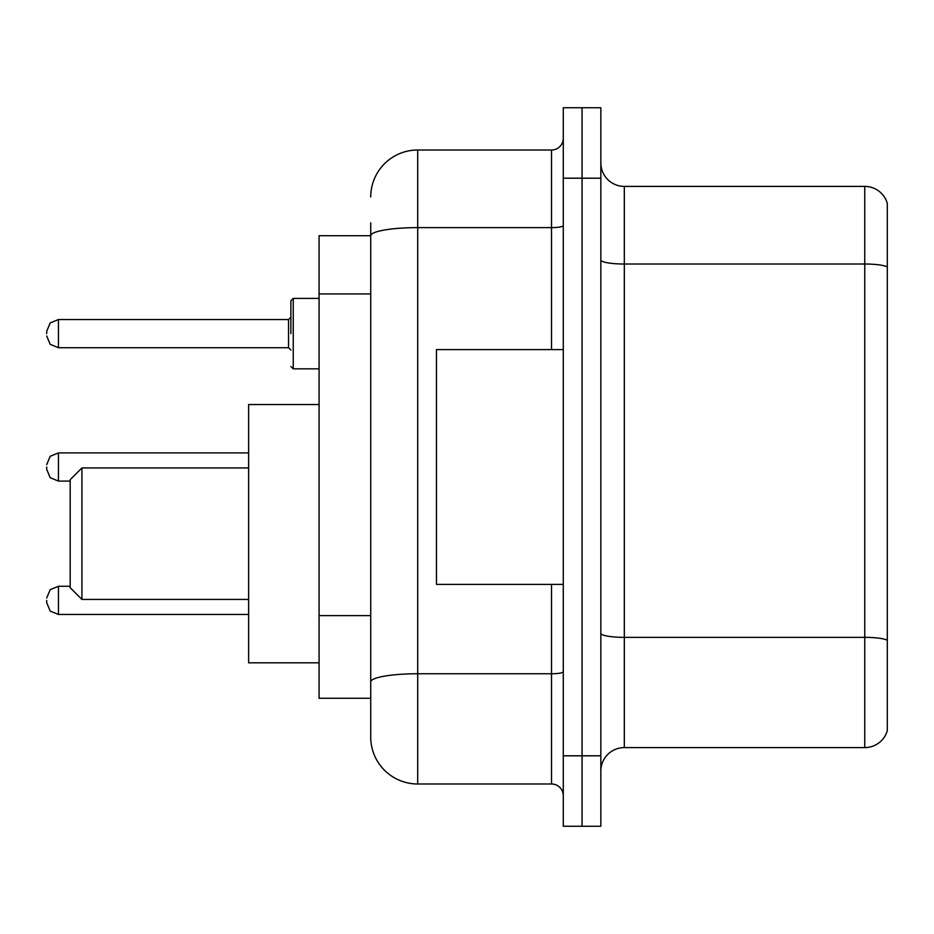 <?xml version="1.0" encoding="UTF-8"?>
<svg xmlns="http://www.w3.org/2000/svg" width="934" height="934" viewBox="0 0 934 934"><rect width="100%" height="100%" fill="white"/><g stroke="black" fill="none" stroke-linecap="round" stroke-linejoin="round"><path stroke-width="1.4" d="M370.728 235.718L319.078 235.718L319.078 698.282L370.728 698.282L370.728 737.019L370.728 222.806M563.272 755.804L563.272 826.251L582.057 826.251L582.057 755.804L582.057 826.251L600.842 826.251L600.842 755.804L582.057 755.804L582.057 178.196L582.057 755.804L563.272 755.804L563.272 178.196L582.057 178.196L582.057 107.749L582.057 178.196L600.842 178.196L600.842 755.804M600.842 178.196L600.842 107.749L563.272 107.749L563.272 178.196M370.728 196.981A46.957 46.957 0 0 1 417.696 150.012L417.696 783.988L551.527 783.988L551.527 584.404M417.696 150.012L551.527 150.012A11.745 11.745 0 0 0 563.272 138.279M370.728 281.017L370.728 235.777A46.957 8.149 180 0 1 417.696 227.627L551.527 227.627L551.527 150.012M370.728 690.063L370.728 628.524M563.272 795.721A11.745 11.745 0 0 0 551.527 783.988M417.696 783.988A46.957 46.957 0 0 1 370.728 737.019M887.3 640.619L887.3 730.68A23.478 23.478 0 0 1 864.756 747.597L624.321 747.597A23.478 23.478 0 0 0 600.842 771.075M887.3 203.32A23.478 23.478 0 0 0 864.756 186.403A23.478 23.478 0 0 1 887.3 203.32L887.3 730.68M887.3 266.961A23.478 4.075 180 0 0 864.756 264.018L864.756 186.403L624.321 186.403A23.478 23.478 0 0 1 600.842 162.925A23.478 23.478 0 0 0 624.321 186.403L624.321 747.597M81.923 599.43L81.923 467.934L70.178 479.679L70.178 587.684L81.923 599.43L248.631 599.43M319.078 404.539L248.631 404.539L248.631 662.825L319.078 662.825M563.272 349.596L436.47 349.596L436.47 584.404L563.272 584.404M46.7 600.364L46.7 602.722L46.7 600.364M46.7 467L46.7 469.347L46.7 467M290.894 333.636L290.894 300.76L290.894 333.636M46.7 333.636L46.7 331.278L46.7 333.636M370.728 293.93L319.078 293.93M370.728 615.611L319.078 615.611M563.272 671.721A11.745 2.043 0 0 1 551.527 673.753L417.696 673.753A46.957 8.149 180 0 0 370.728 681.913M551.527 349.596L551.527 227.627A11.745 2.043 0 0 0 563.272 225.584M887.3 640.292A23.478 4.075 180 0 0 864.756 637.362L864.756 264.018L624.321 264.018A23.478 4.075 0 0 1 600.842 259.944M864.756 747.597L864.756 637.362L624.321 637.362A23.478 4.075 0 0 1 600.842 633.287M70.178 586.283L58.445 586.283L50.203 589.658L46.7 598.017L50.203 589.658L58.445 586.283L50.203 589.658L46.7 598.017L50.203 589.658L58.445 586.283L50.203 589.658L46.7 598.017L50.203 589.658L58.445 586.283L50.203 589.658L46.7 598.017L50.203 589.658L58.445 586.283L58.445 614.455L248.631 614.455M248.631 452.908L58.445 452.908L58.445 481.092L50.203 477.718L46.7 469.347M319.078 298.413L293.241 298.413L293.241 368.848L290.894 366.502M288.548 319.545L58.445 319.545L58.445 347.717L288.548 347.717L288.548 319.545L290.894 317.198M81.923 467.934L248.631 467.934M58.445 614.455L50.203 611.081L46.7 602.722M58.445 481.092L70.178 481.092M58.445 452.908L50.203 456.282L46.7 464.653M58.445 347.717L50.203 344.342L46.7 335.983M293.241 368.848L319.078 368.848M58.445 319.545L50.203 322.919L46.7 331.278M288.548 347.717L290.894 350.063M293.241 298.413L290.894 300.76"/></g></svg>
